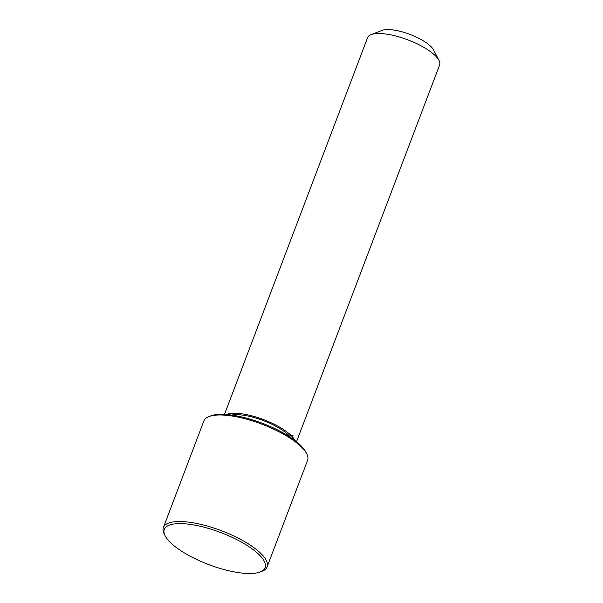 <?xml version="1.0" encoding="UTF-8"?>
<svg xmlns="http://www.w3.org/2000/svg" width="603" height="603" viewBox="0 0 603 603"><rect width="100%" height="100%" fill="white"/><g stroke="black" fill="none" stroke-linecap="round" stroke-linejoin="round"><path stroke-width="0.9" d="M290.684 437.522A35.441 11.246 -159.2 0 0 265.501 421.414A35.441 11.246 -159.2 0 0 231.642 415.098M294.927 440.537A38.524 12.226 -159.2 0 0 266.036 420.57A38.524 12.226 -159.2 0 0 226.464 414.525M296.503 441.758L439.617 64.996A38.524 12.226 -159.2 0 0 438.992 60.383A38.524 12.226 -159.2 0 0 410.296 40.808A38.524 12.226 -159.2 0 0 371.124 34.605A38.524 12.226 -159.2 0 0 367.596 37.635L224.474 414.404M438.992 60.383L433.617 50.011A29.276 9.286 -159.2 0 0 411.804 35.132A29.276 9.286 -159.2 0 0 382.031 30.414L371.124 34.605M260.202 571.961L262.019 571.267A55.476 17.6 -159.2 0 0 267.099 566.895L307.575 460.345A55.476 17.6 -159.2 0 0 306.678 453.697L305.781 451.971A53.931 17.11 -159.2 0 0 265.599 424.565A53.931 17.11 -159.2 0 0 210.756 415.874L208.94 416.575A55.476 17.6 -159.2 0 0 203.859 420.947L163.383 527.497A55.476 17.6 -159.2 0 0 164.28 534.137L165.177 535.863A53.931 17.11 -159.2 0 0 205.359 563.27A53.931 17.11 -159.2 0 0 260.202 571.961A53.931 17.11 -159.2 0 0 224.082 533.851A53.931 17.11 -159.2 0 0 165.177 535.863M306.678 453.697A55.476 17.6 -159.2 0 0 265.343 425.514A55.476 17.6 -159.2 0 0 208.94 416.575M267.099 566.895A55.476 17.6 -159.2 0 0 224.874 532.065A55.476 17.6 -159.2 0 0 163.383 527.497M288.377 436.029L292.975 435.57"/></g></svg>
